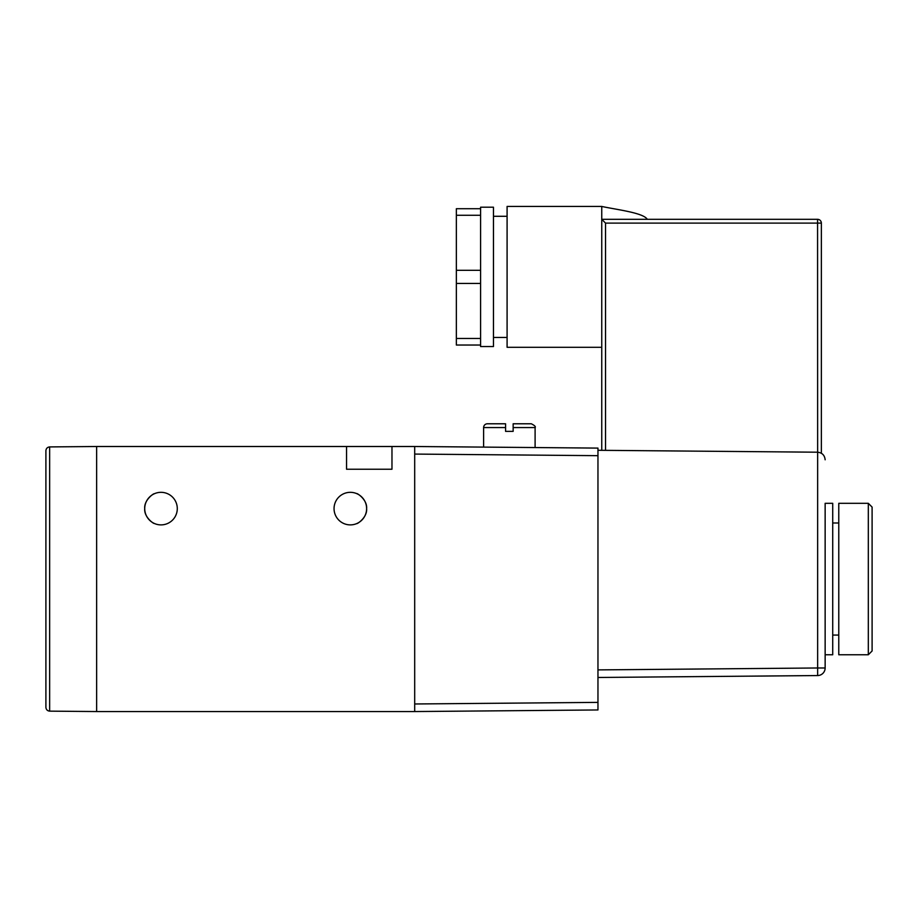 <?xml version="1.0" encoding="UTF-8"?>
<svg xmlns="http://www.w3.org/2000/svg" width="918" height="918" viewBox="0 0 918 918"><rect width="100%" height="100%" fill="white"/><g stroke="black" fill="none" stroke-linecap="round" stroke-linejoin="round"><path stroke-width="1.38" d="M144.723 508.606A16.283 16.283 0 0 0 161.006 524.889A16.283 16.283 0 0 0 177.289 508.606A16.283 16.283 0 0 0 161.006 492.323A16.283 16.283 0 0 0 144.723 508.606C143.885 517.339 154.19 524.167 154.19 523.386C154.213 524.178 143.897 517.362 144.723 508.606C143.897 499.862 154.19 493.035 154.19 493.815C154.213 493.023 143.897 499.862 144.723 508.606M366.615 508.606C367.452 517.626 356.723 524.385 356.769 523.558C356.689 524.396 367.452 517.649 366.615 508.606A16.283 16.283 0 0 0 350.332 492.323A16.283 16.283 0 0 0 334.049 508.606A16.283 16.283 0 0 0 350.332 524.889A16.283 16.283 0 0 0 366.615 508.606C367.452 499.576 356.712 492.817 356.769 493.643C356.689 492.805 367.441 499.564 366.615 508.606M346.545 446.504L96.642 446.504L96.642 711.553L414.695 711.553L414.695 446.504L346.545 446.504L346.545 469.224L391.975 469.224L391.975 446.504M483.614 447.1L483.614 427.57A3.787 3.787 0 0 1 487.401 423.783L505.577 423.783L505.577 431.357L513.151 431.357L513.151 423.783L531.315 423.783C534.643 425.459 535.905 426.721 535.102 427.57L513.151 427.57M535.102 447.559L535.102 427.57M872.1 507.092L872.1 650.977L868.313 654.764L868.313 503.305L872.1 507.092M868.313 503.305L838.777 503.305L838.777 654.764L868.313 654.764M825.144 503.305L825.144 562.103L825.144 503.305L832.718 503.305L832.718 654.764L825.144 654.764L825.144 667.983A7.573 7.573 0 0 1 817.64 675.556L597.962 677.473M825.144 562.103L825.144 654.764M480.584 346.545L480.584 345.03L456.349 345.03L456.349 208.719L480.584 208.719L480.584 207.204L493.459 207.204L493.459 346.545L480.584 346.545M456.349 270.317L480.584 270.317L480.584 215.271L456.349 215.271M456.349 338.467L480.584 338.467L480.584 283.433L456.349 283.433M493.459 337.457L507.092 337.457M493.459 216.292L507.092 216.292M601.749 347.302L507.092 347.302L507.092 206.447L601.749 206.447C616.529 209.66 642.956 212.678 647.19 219.161M601.749 450.325L601.749 206.447M825.144 595.966L825.144 667.983L817.64 667.983L817.64 675.556M414.695 446.504L597.962 448.099L597.962 669.899L817.64 667.983L817.64 452.207L597.962 450.29M597.962 455.672L414.695 454.077L414.695 703.98L597.962 702.385L597.962 709.958L414.695 711.553M597.962 669.899L597.962 702.385M825.144 459.78C824.674 455.248 822.172 452.723 817.64 452.207L817.571 223.108L605.536 223.108L605.536 450.359M605.536 223.108L601.749 219.322L817.571 219.322A3.787 3.787 0 0 1 821.358 223.108L821.358 453.228M480.584 338.467L480.584 345.03M480.584 270.317L480.584 283.433M480.584 208.719L480.584 215.271M45.9 707.353C46.141 709.625 47.392 710.888 49.652 711.14L49.652 446.917L96.642 446.504L96.642 711.553L49.652 711.14C47.392 710.888 46.141 709.625 45.9 707.353L45.9 450.704C46.141 448.432 47.392 447.169 49.652 446.917C47.392 447.169 46.141 448.432 45.9 450.704M505.577 427.57L483.614 427.57M817.571 219.322L817.571 223.108L821.358 223.108M838.777 522.996L832.718 522.996M838.777 635.072L832.718 635.072"/></g></svg>
